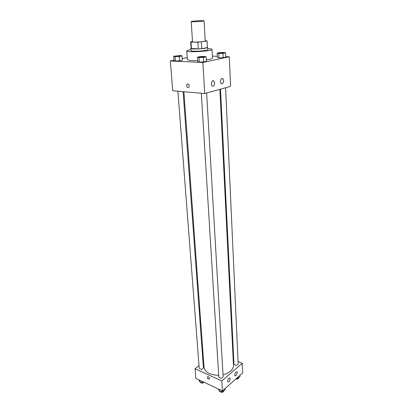 <?xml version="1.0" encoding="UTF-8"?>
<svg xmlns="http://www.w3.org/2000/svg" width="413" height="413" viewBox="0 0 413 413"><rect width="100%" height="100%" fill="white"/><g stroke="black" fill="none" stroke-linecap="round" stroke-linejoin="round"><path stroke-width="0.62" d="M201.73 20.65L204.079 20.815C204.45 21.306 190.899 22.132 191.204 21.605C190.976 21.29 197.842 20.671 201.73 20.65M204.079 20.815L205.23 40.98C205.612 41.723 192.236 42.544 192.52 41.759L191.204 21.605M192.499 41.46L190.744 41.765L191.018 42.069L197.899 42.198L207.032 40.959L205.209 40.634M201.358 41.961L201.756 48.646L207.403 47.578L207.032 40.959M207.078 40.872L207.403 47.578M201.756 48.646L198.312 48.889L197.899 42.198M190.672 41.873L191.111 48.481L198.312 48.889M191.095 48.259L190.842 48.497C190.491 49.307 201.312 49.059 205.834 48.14L207.718 47.464L207.434 47.263M207.718 47.464L207.837 49.658L205.958 50.35C201.446 51.289 190.641 51.522 190.987 50.685L190.842 48.497M191.456 48.698L191.018 42.069M207.785 48.651C210.527 48.76 211.952 49.013 212.055 49.415C212.876 51.119 186.17 52.75 186.774 50.959C186.831 50.551 188.214 50.123 190.92 49.684M212.055 49.415L212.514 58.119C212.401 58.703 210.341 59.271 206.33 59.828M197.693 60.535C191.307 60.716 187.869 60.422 187.378 59.658L186.774 50.959M173.992 60.252L170.332 60.985L202.886 62.461L229.313 56.746L225.751 56.617M217.346 56.307L212.411 56.127M187.234 57.593L182.221 58.6M217.186 53.143L217.403 57.469L218.993 57.856L223.206 57.691L225.777 57.133L225.581 52.802L223.949 52.446L219.778 52.616L217.186 53.143L218.782 53.504L223.005 53.334L225.581 52.802M197.481 57.164L197.76 61.645L199.288 62.074L203.64 61.909L206.412 61.31L206.159 56.818L204.59 56.421L200.279 56.596L197.481 57.164L199.009 57.567L203.372 57.392L206.159 56.818M173.682 56.245L174.018 60.587L175.344 60.995L179.526 60.83L182.339 60.257L182.025 55.905L180.662 55.528L173.682 56.245L175.004 56.627L179.201 56.457L182.025 55.905M186.531 85.589L186.991 84.128C188.958 83.839 189.593 84.882 188.886 87.262C187.734 87.886 186.95 87.329 186.531 85.589C186.95 87.329 187.734 87.886 188.886 87.262C189.593 84.882 188.963 83.839 186.991 84.128L186.531 85.589M202.886 62.461L204.734 93.524L172.722 90.762L170.332 60.985M204.734 93.524L230.562 86.363L229.313 56.746M213.165 86.281L212.246 86.09C210.32 84.815 211.931 79.549 213.779 81.067C215.09 83.121 214.889 84.861 213.165 86.281M222.23 83.854L221.368 83.679C219.509 82.461 221.038 77.257 222.829 78.718C224.109 80.731 223.908 82.445 222.23 83.854M187.832 87.53L188.88 87.272M219.861 89.332L233.479 365.407C233.288 369.79 229.804 372.903 223.015 374.736M218.704 375.288C210.031 375.081 205.137 372.387 204.022 367.209L183.904 91.727M206.639 92.997L223.134 376.785C221.802 378.618 220.356 378.7 218.813 377.038L201.317 93.23M225.591 87.742L238.162 363.961C236.84 365.655 235.441 365.712 233.964 364.127L220.521 89.146M183.109 91.66L203.423 367.869C202.143 369.64 200.739 369.759 199.216 368.22L177.9 91.206M242.261 363.321L221.807 380.962L222.4 390.889L242.668 372.985L242.261 363.321L238.053 361.551M233.748 359.733L233.185 359.496M203.635 361.933L203.02 362.418M199.014 365.608L195.05 368.757L221.807 380.962M227.615 381.137C227.945 378.897 228.709 377.88 229.907 378.076C230.444 379.17 230.139 380.399 229.003 381.762L227.904 381.937L227.615 381.137M237.284 372.696L236.117 375.525L235.059 375.696C233.985 374.798 236.019 370.802 236.995 371.881L237.284 372.696M195.05 368.757L195.829 378.442L222.4 390.889M208.328 376.687C209.355 377.368 209.732 378.143 209.463 379.01C208.09 379.284 207.393 378.551 207.372 376.826L208.328 376.687L207.372 376.826C207.393 378.551 208.09 379.279 209.463 379.01M198.896 379.883L200.104 382.237L203.748 382.154M200.104 382.237L199.959 380.378M203.444 382.407L203.418 381.999M204.187 382.361C202.675 383.434 201.389 383.398 200.331 382.247M236.664 378.293L238.012 378.36L239.994 376.599L239.943 375.396M238.012 378.36L237.955 377.152M238.786 377.668L238.791 377.725C238.518 378.819 237.537 379.248 235.844 379.015M218.276 388.958L219.613 391.421L223.056 391.607L225.168 389.738L225.095 388.509M219.613 391.421L219.494 389.531M223.056 391.607L222.984 390.373M223.954 390.827L223.949 390.817C222.963 392.562 221.569 392.763 219.773 391.431M180.481 55.905L180.481 55.905C180.641 56.287 175.112 56.648 175.21 56.251L180.481 55.889C180.641 56.266 175.107 56.627 175.21 56.23M174.018 60.587L175.344 60.995L175.004 56.627M175.344 60.995L179.526 60.83L179.201 56.457M179.526 60.83L182.339 60.257M224.001 52.823L224.001 52.823C224.151 53.205 218.647 53.514 218.761 53.122L224.001 52.807C224.145 53.184 218.647 53.499 218.761 53.107M217.403 57.469L218.993 57.856L218.782 53.504M218.993 57.856L223.206 57.691L223.005 53.334M223.206 57.691L225.777 57.133M204.533 56.829L204.533 56.829C204.693 57.231 198.983 57.583 199.092 57.159L199.097 57.149C199.696 56.798 201.172 56.627 203.532 56.617L204.533 56.808C204.693 57.216 198.983 57.562 199.092 57.139L199.092 57.139M197.76 61.645L199.288 62.074L199.009 57.567M199.288 62.074L203.64 61.909L203.372 57.392M203.64 61.909L206.412 61.31M213.779 81.067L212.597 80.984M222.829 78.718L221.714 78.646M229.907 378.076L229.561 377.921M236.995 371.881L236.654 371.736"/></g></svg>
